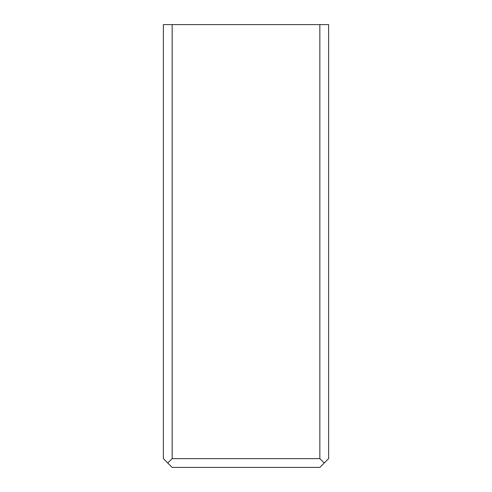 <?xml version="1.0" encoding="UTF-8"?>
<svg xmlns="http://www.w3.org/2000/svg" width="492" height="492" viewBox="0 0 492 492"><rect width="100%" height="100%" fill="white"/><g stroke="black" fill="none" stroke-linecap="round" stroke-linejoin="round"><path stroke-width="0.74" d="M172.157 458.63L167.772 463.015L163.387 458.63L163.387 24.6L328.613 24.6L328.613 458.63L324.228 463.015L319.843 458.63L172.157 458.63L172.157 24.6M319.843 24.6L319.843 458.63M167.772 463.015L172.157 467.4L319.843 467.4L324.228 463.015"/></g></svg>
